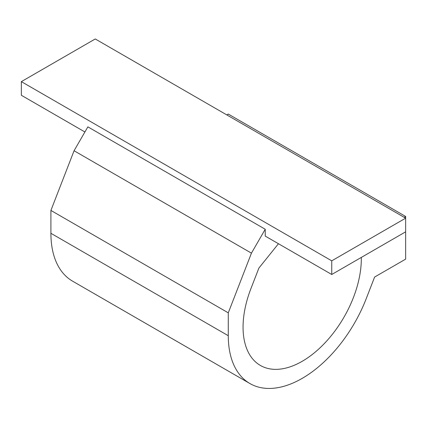 <?xml version="1.0" encoding="UTF-8"?>
<svg xmlns="http://www.w3.org/2000/svg" width="427" height="427" viewBox="0 0 427 427"><rect width="100%" height="100%" fill="white"/><g stroke="black" fill="none" stroke-linecap="round" stroke-linejoin="round"><path stroke-width="0.64" d="M84.909 131.98L21.35 95.285L21.35 81.632L95.253 38.964L405.65 218.165L405.65 216.462L404.172 217.316M87.866 126.856L265.231 229.262L251.439 253.152L74.068 150.747L87.866 126.856M405.65 216.462L228.28 114.057L226.801 114.911M74.068 150.747L50.909 210.436L50.909 233.302A104.514 60.34 120 0 0 72.558 281.147L249.928 383.553A104.514 60.34 120 0 0 366.19 298.756L374.607 277.054L405.65 259.13L405.65 231.824L331.747 274.492L331.747 260.833L405.65 218.165L405.65 231.824M50.909 210.436L228.28 312.842L251.439 253.152M50.909 233.302L228.28 335.707L228.28 312.842M228.28 335.707A104.514 60.34 120 0 0 249.928 383.553M265.231 229.262L265.231 236.088L331.747 274.492M278.457 243.721L258.906 268.049L250.98 288.465A83.612 48.272 120 0 0 260.379 365.448A83.612 48.272 120 0 0 325.401 342.422A83.612 48.272 120 0 0 361.295 257.428M21.35 81.632L331.747 260.833"/></g></svg>

